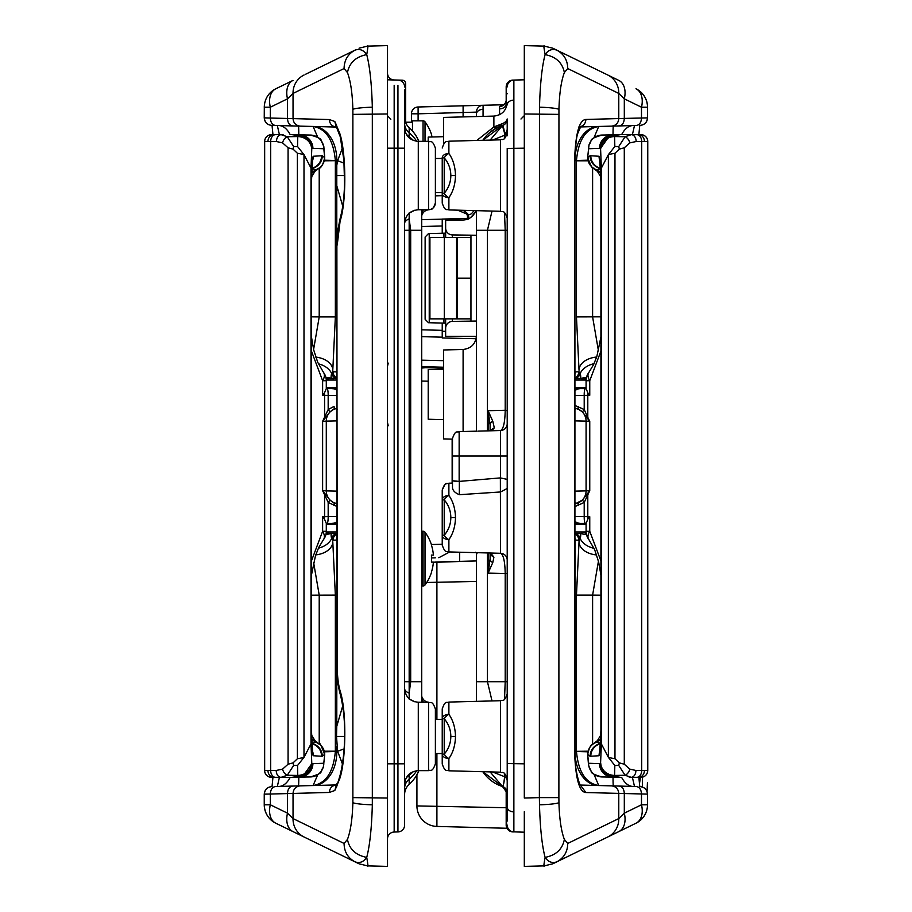 <?xml version="1.0" encoding="UTF-8"?>
<svg xmlns="http://www.w3.org/2000/svg" width="912" height="912" viewBox="0 0 912 912"><rect width="100%" height="100%" fill="white"/><g stroke="black" fill="none" stroke-linecap="round" stroke-linejoin="round"><path stroke-width="1.37" d="M647.429 782.781L647.075 791.479M465.12 219.815L466.146 219.587C468.643 219.735 471.709 217.102 475.334 211.687L475.688 210.775A13.68 13.68 0 0 1 462.749 220.02L445.649 220.02L445.649 228.08A6.84 6.84 0 0 0 452.306 234.92L476.429 235.262M500.54 139.832L500.54 211.288L448.886 209.931C446.903 208.597 445.375 212.314 442.229 203.102C445.432 212.359 446.96 208.597 448.886 209.931L448.886 197.642A6.84 3.751 -139.1 0 1 444.224 193.241C448.544 188.146 450.756 182.24 450.836 175.56C450.756 168.88 448.544 162.974 444.224 157.879A6.84 3.751 -40.9 0 1 448.886 153.478C453.059 159.361 455.259 166.714 455.487 175.56C455.27 184.361 453.07 191.725 448.886 197.642A6.84 4.389 180 0 1 442.229 193.241L442.229 157.879A6.84 4.389 0 0 1 448.886 153.478L448.886 141.189L500.54 139.832C502.478 138.499 503.994 142.261 507.209 132.992L507.209 119.05A6.84 6.829 180 0 1 502.466 125.548L490.097 140.106M450.836 517.56C450.756 510.88 448.544 504.974 444.224 499.879A6.84 3.751 -40.9 0 1 448.886 495.478C453.059 501.361 455.259 508.714 455.487 517.56C455.27 526.361 453.07 533.725 448.886 539.642A6.84 4.389 180 0 1 442.229 535.241L442.229 490.018C445.432 480.761 446.96 484.523 448.886 483.189L448.886 495.478A6.84 4.389 0 0 0 442.229 499.879L444.224 499.879L444.224 535.241C448.544 530.146 450.756 524.24 450.836 517.56L455.487 517.56M450.836 736.44C450.756 729.76 448.544 723.854 444.224 718.759A6.84 3.751 -40.9 0 1 448.886 714.358C453.059 720.241 455.259 727.594 455.487 736.44C455.27 745.241 453.07 752.605 448.886 758.522A6.84 4.389 180 0 1 442.229 754.121L442.229 708.898C445.432 699.641 446.96 703.403 448.886 702.069L448.886 714.358A6.84 4.389 0 0 0 442.229 718.759L444.224 718.759L444.224 754.121C448.544 749.026 450.756 743.12 450.836 736.44L455.487 736.44M507.209 821.085L507.209 763.549L507.209 821.085M512.818 80.176L513.866 80.074L513.866 831.926A6.84 6.84 0 0 1 507.209 825.086M524.309 100.309L524.309 79.8L513.866 80.074A6.84 6.84 0 0 0 507.209 86.914M477.911 431.125L500.54 430.532C503.367 429.267 504.917 422.632 505.202 410.639L507.209 410.263M442.229 545.102C445.432 554.359 446.96 550.597 448.886 551.931C446.834 550.449 445.615 554.61 442.229 545.102L442.229 535.241L444.224 535.241A6.84 3.751 -139.1 0 0 448.886 539.642L448.886 551.931L500.54 553.288A6.84 6.84 0 0 1 507.209 560.128M452.489 480.738L452.489 456L452.489 485.663L452.489 480.738L459.146 481.411L500.369 477.899L507.209 479.381M443.597 419.634L428.207 419.235L428.207 369.645L443.597 369.246M428.207 141.36L428.207 137.085L443.597 136.686M452.489 439.128L443.597 438.9L443.597 349.98L463.102 349.467C471.219 348.498 475.665 343.938 476.429 335.798M443.597 143.914L443.597 117.42L493.882 116.098C501.999 115.129 506.445 110.569 507.209 102.429M476.828 140.459L493.882 126.95C502.273 124.591 506.719 121.923 507.209 118.959A6.84 6.84 0 0 1 502.466 125.468L500.54 126.152M574.925 533.395L582.278 533.452M544.327 865.876C543.563 867.403 543.814 864.565 545.091 857.383C542.002 845.561 540.132 828.039 539.494 804.806L539.38 797.624L558.885 797.624L558.942 802.651C559.421 818.908 561.233 831.163 564.368 839.416L567.743 843.452C567.595 851.842 563.912 857.998 556.696 861.897L552.786 863.801L544.327 865.876L524.309 866.4L524.309 811.691M524.309 93.48L524.309 798.023L539.38 797.624L539.494 107.194C540.132 83.961 542.002 66.439 545.091 54.617C555.989 56.738 562.419 62.734 564.368 72.584C561.233 80.837 559.421 93.092 558.942 109.349L558.885 797.624M635.972 88.772L636.04 88.806A20.52 20.52 0 0 1 647.566 107.24L647.497 107.217A20.52 20.52 -64 0 0 635.972 88.772A20.52 13.714 -64 0 1 641.489 107.217L624.31 98.827L618.781 93.434A20.52 19.927 -64 0 0 607.734 74.989L618.792 80.393A20.52 13.714 -64 0 1 624.31 98.827L624.31 118.412L647.566 117.876C647.132 122.333 644.693 124.841 640.235 125.377M580.796 126.38L577.98 132.913C576.487 136.059 575.472 145.35 574.925 160.786L574.925 751.214L574.583 160.786C575.472 133.608 579.257 119.837 585.926 119.461L624.31 118.412C624.036 122.881 622.337 125.389 619.18 125.924L580.363 126.95M504.518 699.31L505.202 681.72L505.202 573.557C504.963 561.37 503.413 554.61 500.54 553.288L500.369 477.899M459.329 481.399L459.329 494.703L500.369 491.978M459.329 494.703C454.997 492.856 452.717 490.508 452.489 487.669L452.489 485.663M640.452 777.355L639.437 783.932M636.04 823.194C643.393 819.25 647.235 813.094 647.566 804.76L647.566 794.124L585.926 792.539C579.257 792.163 575.472 778.392 574.583 751.214M490.109 553.014L490.109 559.033L490.109 553.014M507.209 134.452L507.209 126.335M507.209 135.785L507.209 132.992M442.229 763.982C445.432 773.239 446.96 769.477 448.886 770.811C446.96 769.477 445.432 773.239 442.229 763.982L442.229 754.121L444.224 754.121A6.84 3.751 -139.1 0 0 448.886 758.522L448.886 770.811L500.54 772.168C502.501 773.57 503.88 769.591 507.209 779.008L507.209 781.037A6.84 5.552 180 0 0 504.644 776.716L492.503 771.951M524.309 763.823L507.209 763.549L507.209 148.451L524.309 148.177M558.885 114.376L524.309 113.977L524.309 45.6L544.327 46.124L552.786 48.199L607.734 74.989M487.441 552.946L487.441 681.72L476.429 681.72L476.429 701.339L476.429 552.661M476.429 431.159L476.429 210.661M579.097 126.973L611.621 126.13C615.988 125.594 618.37 123.086 618.781 118.606L618.781 93.434L567.743 68.548L564.368 72.584M567.743 843.452L618.781 818.566L624.31 813.173A20.52 13.714 64 0 1 618.792 831.607L556.696 861.897C552.113 863.447 548.237 861.943 545.091 857.383C555.989 855.262 562.419 849.266 564.368 839.416M596.653 357.037A20.52 13.361 -0 0 0 579.029 370.261L576.464 316.909L576.464 160.535L575.016 160.66A34.2 24.179 88.5 0 1 598.306 126.472M574.925 374.091A6.84 4.811 -98.4 0 0 575.016 371.936L579.029 371.788L580.18 373.475C581.161 377.18 580.773 378.879 579.029 378.571L574.925 378.605M567.743 68.548C567.595 60.158 563.912 54.002 556.696 50.103C552.079 48.553 548.215 50.057 545.091 54.617C543.814 47.435 543.563 44.597 544.327 46.124M524.309 818.52L524.309 832.2L512.818 831.824M580.363 785.05L636.371 786.52C639.517 787.067 641.227 789.564 641.489 794.044L641.489 804.783A20.52 13.714 64 0 1 635.972 823.228L606.343 837.683M613.024 777.309A34.2 0.901 91.5 0 0 613.388 785.916L598.717 785.54L593.94 774.163M596.653 554.963A20.52 13.361 0 0 1 579.029 541.739L576.464 595.091L592.606 595.091L592.606 744.135M574.925 534.022A6.84 6.726 90.5 0 1 578.789 540.212L575.016 540.064L575.016 751.34L588.058 751.192M640.167 125.377C644.602 124.819 647.053 122.311 647.497 117.853L647.497 107.217L641.489 107.217L641.489 117.956C641.25 122.459 639.54 124.967 636.371 125.48L619.18 125.924M582.688 380.076L586.256 378.548L579.029 378.571L586.484 377.42M594.02 548.294A20.52 15.436 -0 0 1 580.18 538.525C581.161 534.82 580.773 533.121 579.029 533.429L586.484 534.58M598.443 561.165L592.606 595.091L600.94 595.171M592.606 167.865L592.606 316.909L598.443 350.846M588.058 160.808L576.464 160.808M594.02 363.706A20.52 15.436 0 0 0 580.18 373.475A6.84 6.669 -90.5 0 1 574.925 378.503M574.925 533.497A6.84 6.669 -89.5 0 1 580.18 538.525L578.789 540.212M632.837 786.429A34.2 17.1 91.5 0 1 621.699 777.48M634.49 786.475L632.426 777.423M598.717 785.54C585.789 783.351 578.368 771.997 576.464 751.465L587.909 751.807M598.306 785.528A34.2 24.179 91.5 0 1 575.016 751.34L574.925 751.34M621.699 134.52A34.2 17.1 88.5 0 1 632.837 125.571M632.404 134.691L634.49 125.525M613.024 134.691A34.2 0.901 88.5 0 1 613.388 126.084M593.94 137.837L598.717 126.46C585.8 128.638 578.379 139.992 576.464 160.535L587.909 160.193M574.925 378.058A6.84 6.84 0 0 0 579.029 371.788A6.84 6.84 0 0 1 574.925 378.058M574.925 377.978A6.84 6.726 -90.5 0 0 578.789 371.788M574.925 537.909A6.84 4.811 98.4 0 1 575.016 540.064L574.925 540.052M574.925 533.942A6.84 6.84 0 0 1 579.029 540.212L579.029 541.739M586.256 533.452L582.688 531.924M578.778 126.985C583.11 126.426 585.493 123.918 585.926 119.461M580.511 785.278L585.926 792.539M611.621 785.87C615.953 786.44 618.347 788.948 618.781 793.394L618.781 818.566A20.52 19.927 64 0 1 607.734 837.011M640.167 786.623C644.602 787.181 647.053 789.689 647.497 794.147L647.497 804.783A20.52 20.52 64 0 1 635.972 823.228M502.067 125.605A13.68 7.125 -108.6 0 1 502.387 125.514L504.359 132.434M504.632 776.921L503.709 783.625M503.709 783.67L502.945 785.927M492.503 140.049L504.644 135.284C504.131 129.333 503.401 126.084 502.466 125.548L502.466 125.468A37.62 37.62 0 0 0 482.813 140.3L502.466 125.468L498.077 127.201M490.097 771.894L502.466 786.452C503.401 785.916 504.131 782.667 504.644 776.716L504.302 773.41M442.229 203.102L442.229 193.241L444.224 193.241L444.224 157.879L442.229 157.879M456.399 481.342L459.146 481.411L459.146 456L452.489 456L452.489 438.455C455.692 429.187 457.22 432.949 459.146 431.615L459.146 456L500.54 456L500.54 430.532A6.84 6.84 0 0 0 507.209 423.692M452.375 318.858L452.306 321.4A6.84 6.84 0 0 0 445.649 328.24L445.649 336.3L476.417 336.3M452.306 321.4L476.429 321.058M445.649 318.858L445.649 328.24M445.649 228.08L445.649 237.462M470.957 320.91L470.957 318.858L457.277 318.858L457.277 237.462L470.957 237.462L470.957 235.41M504.302 138.59L504.644 135.284A6.84 5.552 180 0 0 507.209 130.963M507.209 681.72L487.441 681.72L492.035 700.94M492.035 211.06L487.441 230.28L487.441 430.874M488.102 430.863L488.102 410.708L492.776 421.23A6.84 4.503 180 0 0 490.109 424.787L490.109 430.806L490.109 424.787L488.102 410.708L505.202 410.263L505.202 230.28L504.518 212.69M492.776 562.59L488.102 573.112L490.109 559.033A6.84 4.503 180 0 0 492.776 562.59L493.916 557.186A6.84 6.031 180 0 1 490.257 553.014M490.61 553.037L493.916 557.186M492.776 421.23L494.327 427.842L491.75 430.76M494.327 427.842A6.84 6.304 180 0 0 490.861 430.783M455.156 481.262L452.523 480.806M507.209 793.041A6.84 6.84 0 0 0 502.466 786.532A6.84 6.84 0 0 1 507.209 793.041L502.466 786.532L482.813 771.7A37.62 37.62 0 0 0 502.466 786.532L502.466 786.452A6.84 6.829 180 0 1 507.209 792.95M496.812 127.828L488.9 133.289M492.731 130.268L495.866 128.33M503.595 123.166L493.882 126.95L493.882 116.098M500.54 491.978L507.209 488.467M496.835 127.817A6.84 3.078 62.8 0 1 493.882 126.95M452.375 237.462L452.306 234.92M467.275 214.092L467.97 214.206C469.691 215.323 471.664 214.115 473.898 210.592M466.146 219.587A3.42 3.374 75.6 0 0 467.97 214.206A13.68 13.304 -0 0 0 462.715 210.296M465.359 219.769L466.226 219.564M632.449 777.423L640.999 777.343L631.184 777.309L625.108 775.268L618.746 765.442L619.316 762.877L624.287 764.21L629.816 769.124L635.903 770.469L647.714 770.503L647.702 141.497L644.419 141.52A6.84 5.746 -90.5 0 0 638.788 134.691L640.999 134.657A6.84 6.84 0 0 1 647.759 141.497L647.714 141.497A6.84 6.84 -89 0 0 640.999 134.657L632.449 134.577M574.925 491.135L586.085 490.884L586.085 421.116L574.925 420.865M600.575 743.519A12.996 12.973 90 0 0 590.11 756.276L587.681 754.384L588.559 763.253L600.563 763.675L601.373 743.907L608.372 757.336L614.825 765.476L614.585 776.408L621.266 777.48L613.993 777.355L620.525 777.469M635.903 770.469A6.84 4.834 -90 0 1 631.184 777.309L640.999 777.343A6.84 6.84 -91 0 0 647.714 770.503L647.759 770.503C647.36 774.596 645.115 776.876 641.033 777.343M644.419 141.52L636.154 141.531L629.816 142.876L624.287 147.79L619.316 149.123L618.746 146.558L625.108 136.732L631.184 134.691L638.788 134.691L621.266 134.52L614.585 135.592L614.825 146.524L608.372 154.664L601.373 168.093L600.563 148.325L588.559 148.747L587.681 157.616L590.11 155.724A12.996 12.973 90 0 0 600.575 168.481M619.316 149.123L614.973 153.262L608.509 154.47M641.033 134.657L629.303 134.52M636.029 134.634A6.84 6.829 91 0 0 635.048 134.554L634.695 134.611M608.509 757.53L614.973 758.738L619.316 762.877M621.266 134.52L613.993 134.645L621.266 134.52M621.528 134.52L631.435 134.691A6.84 4.834 -90 0 1 636.154 141.531M586.085 387.771L574.925 387.771M586.085 524.229L574.925 524.229M644.419 770.48A6.84 5.746 -89.5 0 1 638.788 777.309L629.303 777.48M600.712 148.622C601.612 140.961 606.092 136.64 614.141 135.671L613.981 134.645L610.299 135.215L613.993 134.645L614.585 135.592M589.756 516.705L589.756 531.286L586.085 531.286L586.085 523.306L588.023 518.814A6.84 4.879 -89.1 0 1 587.795 516.671L589.756 516.705L588.023 518.814M574.925 405.418L584.204 409.534L587.795 417.377L587.795 395.329A6.84 4.879 -90.9 0 1 588.023 393.186L586.085 388.694L586.085 380.714L589.756 380.714L589.756 395.295L574.925 395.523M586.085 523.397L574.925 523.385L586.085 523.591M586.085 388.409L574.925 388.603L586.085 388.603M574.925 388.432L586.085 388.238M588.559 148.747A13.68 13.657 89 0 1 601.977 135.067L611.587 134.896M574.925 523.568L586.085 523.762M586.085 531.286A13.68 13.68 0 0 0 588.844 539.539L588.844 539.539A13.68 7.433 142.9 0 1 589.756 531.286L600.94 560.926M574.925 502.444L575.791 503.595A12.996 12.996 0 0 0 586.085 490.884L589.756 490.69L584.204 502.466L574.925 506.582M575.791 503.595A3.42 3.42 0 0 0 574.925 503.903A3.42 3.42 0 0 1 575.791 503.595L582.437 500.05L589.756 490.69L589.756 421.31L587.26 418.175A3.42 1.493 -28.6 0 1 587.795 417.377L589.756 421.31L586.085 421.116A12.996 12.996 0 0 0 578.915 409.499L575.791 408.405A12.996 12.996 0 0 1 586.085 421.116M600.94 351.074L589.756 380.714A13.68 7.433 37.1 0 1 588.844 372.461L588.844 372.461A13.68 13.68 0 0 0 586.085 380.714M600.917 178.444A12.996 2.759 -0.8 0 1 600.894 178.273A12.996 2.759 -0.8 0 1 600.917 178.102L600.917 733.898A12.996 2.759 -179.2 0 1 600.894 733.727L600.894 733.727A12.996 2.759 -179.2 0 1 600.917 733.556M611.587 777.104L601.977 776.933L611.587 777.104M600.712 763.378C601.612 771.039 606.092 775.36 614.141 776.329L613.981 777.355L614.585 776.408M629.816 142.876A6.84 4.594 -115.2 0 0 625.108 136.732L614.631 136.572A13.68 12.266 172.8 0 0 600.734 148.85M635.048 777.446A6.84 6.829 89 0 0 636.029 777.366M600.734 763.15A13.68 12.266 -172.8 0 0 614.631 775.428L625.108 775.268A6.84 4.594 -64.8 0 0 629.816 769.124M600.871 734.924L597.474 740.567A12.996 4.925 -134.9 0 1 599.002 739.951L596.471 742.311A12.996 12.779 160.4 0 0 587.681 754.384L587.704 755.022M588.559 763.253A13.68 13.657 91 0 0 601.977 776.933C594.453 774.858 590.896 773.057 591.295 771.552L588.548 765.419L587.659 754.703C590.303 741.285 594.795 744.021 594.806 742.676L594.806 742.676A12.996 7.399 -118.5 0 1 596.539 742.163M600.563 763.675A13.68 13.657 106.7 0 0 610.299 776.785L610.299 776.785A13.68 13.657 106.7 0 0 613.981 777.355L609.797 776.636A13.68 13.657 106.7 0 1 600.073 763.526M587.704 156.978L587.681 157.616A12.996 12.779 19.6 0 0 596.471 169.689L599.002 172.049A12.996 4.925 -45.1 0 1 597.474 171.433L594.92 169.393A12.996 7.33 -60.3 0 0 596.71 169.94A13.68 11.867 -90 0 1 600.791 173.451M600.073 148.474A13.68 13.657 73.3 0 1 609.797 135.364L600.563 148.325M588.023 393.186L589.756 395.295M600.962 182.4L600.94 729.6M600.598 168.8L596.471 169.689M596.471 742.311L600.598 743.2M600.791 738.549A13.68 11.867 -90 0 1 596.71 742.06A12.996 7.33 -119.7 0 0 594.92 742.607L594.92 742.607A12.996 7.33 -119.7 0 0 594.863 742.642M600.917 733.898L599.412 755.045A12.996 12.62 -165.3 0 1 599.8 751.784L600.94 729.737M599.412 755.045A26.14 1.619 90 0 1 599.059 755.74A12.996 12.973 -102 0 1 599.925 751.066M594.863 169.358A12.996 7.33 -60.3 0 0 594.92 169.393L594.806 169.324A12.996 7.399 -61.5 0 0 596.539 169.837M600.94 182.263L599.788 160.204A12.996 12.62 -14.7 0 1 599.412 156.955L600.917 178.102M599.925 160.934A12.996 12.973 -78 0 1 599.059 156.26A26.14 1.619 90 0 1 599.412 156.955M574.925 516.477L587.795 516.671L587.795 494.623A3.42 1.493 -151.4 0 1 587.26 493.825M587.26 418.175L582.437 411.95L578.915 409.499A3.42 1.961 116.6 0 1 578.345 406.444M575.791 408.405A3.42 3.42 0 0 1 574.925 408.097A3.42 3.42 0 0 0 575.791 408.405L574.925 409.556M578.915 502.501A12.996 12.996 0 0 0 586.085 490.884A12.996 12.996 0 0 1 578.915 502.501A3.42 1.961 63.4 0 0 578.345 505.556M582.437 411.95L584.204 409.534L584.204 395.455A6.84 1.288 -91 0 1 585.367 388.615M585.367 523.385A6.84 1.288 -89 0 1 584.204 516.545L584.204 502.466L582.437 500.05M579.804 388.58A6.84 6.84 180 0 0 574.925 390.758M574.925 390.872A6.84 6.84 0 0 1 579.804 388.694M579.804 523.306A6.84 6.84 180 0 1 574.925 521.128M579.804 523.42A6.84 6.84 180 0 1 574.925 521.242M502.352 104.777C504.29 104.777 505.579 103.352 506.183 100.502A6.84 6.008 -0 0 1 499.582 106.51L502.352 104.777L483.086 105.279L483.052 116.383M499.559 114.707L499.582 106.51M506.183 107.627L506.183 86.936L506.183 93.776L507.209 93.776M436.905 753.54L436.905 826.432L506.981 828.267L506.183 818.224L506.183 825.064A6.84 6.84 0 0 0 512.84 831.904M411.449 122.208L411.449 113.818L418.106 113.818L418.106 106.989L483.086 105.279A6.84 6.84 0 0 0 476.429 112.119L476.429 116.565L476.429 112.119L418.106 113.818L418.106 120.84M507.209 818.224L506.183 818.224L506.183 789.439M443.597 367.217L421.709 366.647M445.649 323.156L442.229 323.065L442.229 337.964L442.229 331.273L445.649 331.352M421.709 219.678L442.229 219.142L442.229 233.255L445.649 233.164M442.229 233.255L428.458 233.609L425.129 237.029L425.129 319.291L428.458 322.711L442.229 323.065M442.229 337.178L421.709 336.642M433.371 562.373A20.52 20.52 0 0 1 436.905 561.974L476.429 560.937L433.371 562.373A20.52 20.52 0 0 1 436.905 561.974L436.905 719.34M467.183 218.458L442.229 219.074L442.229 225.982L421.709 226.518M506.183 807.736L416.921 805.923A20.52 20.52 0 0 0 436.905 826.432A20.52 20.52 0 0 1 416.921 805.923L416.921 774.687M442.229 195.681L435.389 195.841M421.709 360.172L443.597 360.673M476.11 338.717L442.229 337.964M463.102 105.803L463.102 116.907M418.106 106.989A6.84 6.84 0 0 0 411.449 113.818A6.84 6.84 0 0 1 418.106 106.989M428.458 322.711L425.129 319.291M512.84 80.096A6.84 6.84 0 0 0 506.183 86.936M428.549 322.711L436.757 322.928M428.549 233.609L436.757 233.392M429.233 233.7L429.233 322.62M443.939 323.11L443.939 318.858M443.939 237.462L443.939 233.21M444.281 237.462L444.281 318.858L429.917 318.858L429.917 237.462L457.277 237.462M444.281 318.858L457.277 318.858M470.957 237.462L470.957 318.858M470.957 278.16L457.277 278.16M402.329 81.818L402.306 80.188A3.42 3.42 0 0 1 405.635 83.608L405.635 100.696L405.635 83.608M428.207 381.182L421.709 381.045M443.597 369.041A13.68 13.68 0 0 0 438.82 368.049L421.709 367.604L438.82 368.049M421.709 367.684L425.619 367.707L421.709 368.038M404.609 100.696L405.635 100.696L405.635 122.641M387.509 79.8L402.306 80.188M431.387 544.521L442.229 544.282M435.298 557.825L431.524 557.927L435.298 557.825M428.549 141.36L418.289 141.36L418.289 209.76L428.549 209.76L428.549 141.36C430.567 142.671 432.128 138.852 435.389 148.2L435.389 202.92C435.013 206.956 432.824 209.224 428.811 209.76C425.209 210.17 422.837 212.165 421.697 215.734M435.389 709.08L435.389 763.8C432.128 773.148 430.567 769.329 428.549 770.64L428.549 702.24C430.567 703.551 432.128 699.732 435.389 709.08C432.311 699.983 430.715 703.54 428.811 702.24C425.391 702.001 423.02 700.006 421.697 696.255L421.709 696.46A13.68 11.708 180 0 0 423.487 702.24M275.766 823.194L275.766 823.194A20.52 20.52 0 0 1 264.241 804.76L264.252 794.124C264.685 789.667 267.125 787.159 271.571 786.623M359.032 48.199L367.49 46.124C368.254 44.597 368.003 47.435 366.727 54.617C369.816 66.439 371.686 83.961 372.324 107.194L372.324 804.806C371.686 828.039 369.816 845.561 366.727 857.383C355.828 855.262 349.399 849.266 347.449 839.416C350.573 831.163 352.385 818.908 352.876 802.651L352.876 109.349C352.385 93.092 350.573 80.837 347.449 72.584L344.075 68.548C344.223 60.158 347.905 54.002 355.121 50.103L312.907 70.691M339.777 776.408L339.891 775.987C344.474 759.251 347.654 723.946 340.393 694.796L340.381 694.75C338.067 686.633 336.904 677.388 336.881 667.014L336.881 244.986L337.235 667.014C337.337 676.453 338.295 684.433 340.108 690.92C346.936 711.565 345.91 761.018 339.709 778.768L334.807 790.51L329.312 792.448C329.722 787.968 332.105 785.46 336.46 784.924L275.447 786.52C272.3 787.067 270.59 789.564 270.328 794.044L264.309 794.147C264.765 789.689 267.205 787.181 271.639 786.623M342.467 764.039L337.6 751.317L336.517 736.44L336.79 726.237L342.741 705.831M342.741 206.169L336.79 185.763L336.79 165.357L337.6 160.683A34.2 6.772 11.7 0 0 344.098 163.054M416.67 141.269A37.62 34.382 -0 0 0 409.169 132.821L409.169 127.646A37.62 37.62 0 0 1 418.87 141.36L418.004 139.399M413.467 771.518A37.62 30.096 180 0 1 409.169 775.154L409.169 779.179A13.68 12.506 0 0 0 404.609 788.504L404.609 783.305M413.467 140.482A37.62 30.096 -0 0 0 409.169 136.846L409.169 132.821A13.68 12.506 -0 0 1 404.609 123.496L404.609 117.443A13.68 13.68 0 0 0 409.169 127.646A13.68 13.68 0 0 1 404.609 117.443A13.68 13.68 0 0 0 409.169 127.646A37.62 37.62 0 0 1 418.87 141.36M404.609 119.119C404.609 124.944 404.609 124.944 404.609 119.119L404.609 121.011M404.609 122.527L404.609 121.307M404.609 89.935L404.609 825.086A6.84 6.84 0 0 1 397.94 831.926L394.166 832.029L394.166 85.318M387.509 838.858A6.84 6.84 0 0 1 394.166 832.029A6.84 6.84 0 0 0 387.509 838.858L387.509 798.023L387.509 866.4L367.49 865.876L359.032 863.801L275.834 823.228A20.52 13.714 -64 0 1 270.328 804.783L287.508 813.173L293.037 818.566L344.075 843.452L347.449 839.416M367.49 46.124L387.509 45.6L387.509 113.977L387.509 76.836M352.933 114.376L387.509 113.977L387.509 798.023L352.933 797.624M421.709 209.76L421.709 702.24M326.108 533.486L336.881 533.395M326.108 378.514L333.427 378.583L326.108 378.514M336.881 378.605L325.926 377.602M336.334 784.924L313.5 785.528A34.2 24.179 88.5 0 0 336.79 751.34L337.6 751.317A34.2 6.772 -11.7 0 1 344.098 748.946M336.79 165.357L336.79 160.66A34.2 24.179 91.5 0 0 313.5 126.472M324.319 160.808L337.6 160.683L342.467 147.961M339.777 135.592L336.46 127.076C332.105 126.54 329.722 124.032 329.312 119.552L334.807 121.49L339.709 133.232C345.91 150.97 346.936 200.435 340.108 221.08L337.235 244.986M315.746 554.906A20.52 13.361 180 0 0 332.789 541.739L335.354 595.091L335.354 751.465L336.79 751.34L336.79 746.643M336.881 537.909A6.84 4.811 81.6 0 0 336.79 540.064L332.789 540.212L331.637 538.525C330.657 534.82 331.033 533.121 332.789 533.429L325.926 534.398M329.312 792.448L270.328 794.044L270.328 804.783L264.309 804.783A20.52 20.52 -64 0 0 275.834 823.228M336.46 127.076L271.639 125.377C267.205 124.819 264.765 122.311 264.309 117.853L264.309 107.217L264.241 117.876L329.312 119.552M305.474 837.683L312.907 841.309M305.474 74.317L355.121 50.103C359.704 48.553 363.569 50.057 366.727 54.617C355.828 56.738 349.399 62.734 347.449 72.584M275.834 88.772L293.026 80.393A20.52 13.714 -116 0 0 287.508 98.827L270.328 107.217A20.52 13.714 -116 0 1 275.834 88.772A20.52 20.52 -116 0 0 264.309 107.217L270.328 107.217L270.328 117.956C270.59 122.436 272.3 124.933 275.447 125.48L271.639 125.377M344.075 843.452C344.223 851.842 347.905 857.998 355.121 861.897C359.727 863.447 363.592 861.943 366.727 857.383C368.003 864.565 368.254 867.403 367.49 865.876M344.075 68.548L293.037 93.434L287.508 98.827L287.508 118.412C287.747 122.915 289.457 125.423 292.627 125.924M298.794 134.657A34.2 0.901 -88.5 0 0 298.418 126.084L313.101 126.46L317.798 137.381M315.746 357.094A20.52 13.361 180 0 1 332.789 370.261L335.354 316.909L319.211 316.909L319.211 168.298M336.881 377.978A6.84 6.726 -89.5 0 1 333.028 371.788L336.79 371.936L336.79 185.763M313.5 785.528L300.185 785.87C295.853 786.44 293.47 788.948 293.037 793.394L293.037 818.566A20.52 19.927 -64 0 0 304.084 837.011M313.603 349.501L319.211 316.909L311.437 316.84M319.211 743.702L319.211 595.091L313.603 562.499M324.319 751.192L335.354 751.192M318.413 548.158A20.52 15.436 180 0 0 331.637 538.525A6.84 6.669 89.5 0 1 336.881 533.497M318.413 363.842A20.52 15.436 180 0 1 331.637 373.475L333.028 371.788M332.789 378.571L332.789 378.571C331.033 378.879 330.657 377.18 331.637 373.475A6.84 6.669 90.5 0 0 336.881 378.503M336.881 533.942A6.84 6.84 0 0 0 332.789 540.212A6.84 6.84 0 0 1 336.881 533.942M336.881 534.022A6.84 6.726 89.5 0 0 333.028 540.212M336.881 374.091A6.84 4.811 -81.6 0 1 336.79 371.936L336.881 371.948M336.881 378.058A6.84 6.84 0 0 1 332.789 371.788L332.789 370.261M326.131 378.64L329.118 380.076M329.118 531.924L326.131 533.36M278.981 125.571A34.2 17.1 -88.5 0 1 290.119 134.52M277.328 125.525L279.391 134.588M324.455 160.204L335.354 160.535C333.439 140.003 326.029 128.649 313.101 126.46M290.119 777.48A34.2 17.1 -91.5 0 1 278.981 786.429M279.391 777.412L277.328 786.475M317.798 774.619L313.101 785.54C326.017 783.362 333.427 772.008 335.354 751.465L324.455 751.796M298.794 777.343A34.2 0.901 -91.5 0 1 298.418 785.916M334.807 790.51L336.46 784.924M336.334 787.774L339.629 776.842L339.412 779.737M339.891 775.987L339.709 778.768M340.381 694.75L340.108 690.92M336.881 244.986L337.771 230.497L340.381 217.25L340.108 221.08M340.393 217.204C342.787 208.996 344.177 197.665 344.554 183.209L343.87 160.01L339.709 133.232M339.891 136.013L339.412 132.263M336.175 126.825L334.807 121.49M300.185 126.13C295.853 125.56 293.47 123.052 293.037 118.606L293.037 93.434A20.52 19.927 -116 0 1 304.084 74.989M293.026 831.607A20.52 13.714 -64 0 1 287.508 813.173L287.508 793.588C287.747 789.085 289.457 786.577 292.627 786.076M397.94 831.926L397.94 85.397M397.94 80.074A6.84 6.84 0 0 1 404.609 86.914A6.84 6.84 0 0 0 397.94 80.074L394.166 79.971A6.84 6.84 0 0 1 387.509 73.142M428.549 702.24L418.289 702.24C409.978 701.431 405.418 696.871 404.609 688.56A13.68 6.122 0 0 0 409.169 693.12L410.685 681.72L410.685 230.28L409.169 218.88L409.169 699.094M416.67 770.731A37.62 34.382 180 0 1 409.169 779.179L409.169 784.172M418.87 770.64A37.62 37.62 0 0 1 409.169 784.354A13.68 13.68 0 0 0 404.609 794.557M409.727 699.242L414.846 701.795M414.835 210.205L410.092 212.656M409.169 212.906L409.169 218.88A13.68 6.122 0 0 0 404.609 223.44C405.418 215.129 409.978 210.569 418.289 209.76M405.578 132.73A13.68 10.944 0 0 0 409.169 136.846L409.169 137.872M423.487 209.76A13.68 11.708 0 0 0 421.709 215.54M276.347 777.366A6.84 6.829 -89 0 0 277.316 777.446L271.343 777.343A6.84 6.84 0 0 1 264.617 770.503L264.651 770.503A6.84 6.84 91 0 0 271.377 777.343L279.916 777.423M336.881 420.877L326.291 421.116L326.291 490.884L336.881 491.123M311.79 168.481A12.996 12.973 -90 0 0 322.267 155.724L324.683 157.616L323.806 148.747L311.801 148.325L311.003 168.093L303.992 154.664L297.551 146.524L297.791 135.592L291.11 134.52L298.384 134.645L291.851 134.531M276.473 141.531A6.84 4.834 90 0 1 281.192 134.691L287.269 136.732L293.63 146.558L293.048 149.123L288.078 147.79L282.549 142.876L276.473 141.531L264.651 141.497A6.84 6.84 89 0 1 271.377 134.657L279.916 134.577M271.388 134.657A6.84 6.84 115.6 0 0 264.662 141.497L264.662 770.503L267.957 770.48A6.84 5.746 89.5 0 0 273.577 777.309L291.11 777.48L297.791 776.408L297.551 765.476L303.992 757.336L311.003 743.907L311.801 763.675L323.806 763.253L324.683 754.384L322.267 756.276A12.996 12.973 -90 0 0 311.79 743.519M267.957 770.48L276.211 770.469L282.549 769.124L288.078 764.21L293.048 762.877L297.392 758.738L303.856 757.53M293.048 762.877L293.63 765.442L287.269 775.268L281.192 777.309L271.388 777.343A6.84 6.84 64.4 0 1 264.662 770.503M277.67 777.389L283.062 777.48M303.856 154.47L297.392 153.262L293.048 149.123M291.11 777.48L298.384 777.355L291.11 777.48M290.848 777.48L280.93 777.309A6.84 4.834 90 0 1 276.211 770.469M326.291 524.229L336.881 524.229M326.291 387.771L336.881 387.771M267.957 141.52A6.84 5.746 90.5 0 1 273.577 134.691L283.062 134.52M264.651 141.497L264.617 141.497C265.016 137.404 267.25 135.124 271.343 134.657M311.665 763.378C310.764 771.039 306.284 775.36 298.235 776.329L298.395 777.355L302.077 776.785L298.384 777.355L297.791 776.408M322.62 395.295L322.62 380.714L326.291 380.714L326.291 388.694L324.353 393.186A6.84 4.879 90.9 0 1 324.581 395.329L322.62 395.295L324.353 393.186M336.881 506.445L328.172 502.466L324.581 494.623L324.581 516.671A6.84 4.879 89.1 0 1 324.353 518.814L326.291 523.306L326.291 531.286L322.62 531.286L322.62 516.705L336.881 516.477M326.291 388.603L336.881 388.615L326.291 388.409M326.291 523.591L336.881 523.397L326.291 523.397M336.881 523.579L326.291 523.762M300.789 777.104L310.399 776.933L300.789 777.104M336.881 388.421L326.291 388.238M326.291 380.714A13.68 13.68 0 0 0 323.521 372.461L323.521 372.461A13.68 7.433 -37.1 0 1 322.62 380.714L311.437 351.074M326.291 490.884A12.996 12.996 0 0 0 333.461 502.501L336.574 503.595A12.996 12.996 0 0 1 326.291 490.884L322.62 490.69L325.117 493.825A3.42 1.493 151.4 0 1 324.581 494.623L322.62 490.69L322.62 421.31L328.172 409.534L334.031 406.444A3.42 1.961 -116.6 0 1 333.461 409.499L329.927 411.95L322.62 421.31L326.291 421.116A12.996 12.996 0 0 1 336.574 408.405L333.461 409.499A12.996 12.996 0 0 0 326.291 421.116A12.996 12.996 0 0 1 333.461 409.499M311.437 560.926L322.62 531.286A13.68 7.433 -142.9 0 1 323.521 539.539L323.521 539.539A13.68 13.68 0 0 0 326.291 531.286M311.448 733.556A12.996 2.759 179.2 0 1 311.482 733.727A12.996 2.759 179.2 0 1 311.459 733.898L311.459 178.102A12.996 2.759 0.8 0 1 311.482 178.273L311.482 178.273A12.996 2.759 0.8 0 1 311.448 178.444M300.789 134.896L310.399 135.067L300.789 134.896M311.665 148.622C310.753 140.961 306.284 136.64 298.235 135.671L298.395 134.645L297.791 135.592M282.549 769.124A6.84 4.594 64.8 0 0 287.269 775.268L297.745 775.428A13.68 12.266 -7.2 0 0 311.63 763.15M277.316 134.554A6.84 6.829 -91 0 0 276.347 134.634M311.63 148.85A13.68 12.266 7.2 0 0 297.745 136.572L287.269 136.732A6.84 4.594 115.2 0 0 282.549 142.876M311.494 177.076L314.902 171.433A12.996 4.925 45.1 0 1 313.363 172.049L315.894 169.689A12.996 12.779 -19.6 0 0 324.683 157.616L324.672 156.978M323.806 148.747A13.68 13.657 -89 0 0 310.399 135.067C317.923 137.142 321.48 138.943 321.081 140.448L323.828 146.581L324.706 157.297C322.073 170.715 317.581 167.979 317.57 169.324L317.57 169.324A12.996 7.399 61.5 0 1 315.837 169.837M311.801 148.325A13.68 13.657 -73.3 0 0 302.077 135.215L302.077 135.215A13.68 13.657 -73.3 0 0 298.395 134.645L302.567 135.364A13.68 13.657 -73.3 0 0 302.567 135.364A13.68 13.657 -73.3 0 1 312.303 148.474M324.672 755.022L324.683 754.384A12.996 12.779 -160.4 0 0 315.894 742.311L313.363 739.951A12.996 4.925 134.9 0 1 314.902 740.567L317.456 742.607A12.996 7.33 119.7 0 0 315.666 742.06A13.68 11.867 90 0 1 311.585 738.549M317.513 742.642A12.996 7.33 119.7 0 0 317.456 742.607L317.57 742.676C320.135 747.475 317.285 735.106 324.706 754.703L323.338 767.266C319.029 772.612 325.367 772.304 310.399 776.933A13.68 13.657 -91 0 0 323.806 763.253M312.303 763.526A13.68 13.657 -106.7 0 1 302.579 776.636A13.68 13.657 -106.7 0 0 302.579 776.636L311.801 763.675M324.353 518.814L322.62 516.705M311.414 729.6L311.414 182.4M311.779 743.2L315.894 742.311M315.894 169.689L311.779 168.8M311.585 173.451A13.68 11.867 90 0 1 315.666 169.94A12.996 7.33 60.3 0 0 317.456 169.393L317.456 169.393A12.996 7.33 60.3 0 0 317.513 169.358M311.459 178.102C311.63 167.637 312.132 160.592 312.964 156.955A12.996 12.62 14.7 0 1 312.577 160.216L311.437 182.263M312.964 156.955A26.14 1.619 -90 0 1 313.318 156.26A12.996 12.973 78 0 1 312.451 160.934M317.57 742.676A12.996 7.399 118.5 0 0 315.837 742.163M311.437 729.737L312.577 751.796A12.996 12.62 165.3 0 1 312.964 755.045C312.132 751.408 311.63 744.363 311.459 733.898M312.451 751.066A12.996 12.973 102 0 1 313.318 755.74A26.14 1.619 -90 0 1 312.964 755.045M336.881 395.523L324.581 395.329L324.581 417.377A3.42 1.493 28.6 0 1 325.117 418.175M325.117 493.825L329.927 500.05L333.461 502.501A3.42 1.961 -63.4 0 1 334.031 505.556M336.574 503.595A3.42 3.42 0 0 1 336.881 503.675A3.42 3.42 0 0 0 336.574 503.595L337.315 502.649M337.315 409.351L336.574 408.405A3.42 3.42 0 0 0 336.881 408.325A3.42 3.42 0 0 1 336.574 408.405M329.927 500.05L328.172 502.466L328.172 516.545A6.84 1.288 89 0 1 327.009 523.385M327.009 388.615A6.84 1.288 91 0 1 328.172 395.455L328.172 409.534L329.927 411.95M332.561 523.42A6.84 6.84 -0 0 0 336.881 521.778M336.881 521.664A6.84 6.84 180 0 1 332.561 523.306M332.561 388.694A6.84 6.84 -0 0 1 336.881 390.336M332.561 388.58A6.84 6.84 -0 0 1 336.881 390.222M421.709 531.24L423.043 531.24A2.462 2.462 0 0 1 425.026 532.243L425.026 584.957A44.46 44.46 0 0 0 431.536 572.234L431.41 572.177A44.323 44.323 0 0 0 433.394 562.123L431.41 562.123A43.958 39.341 -90 0 0 431.536 558.6A43.958 39.341 -90 0 0 431.41 555.077L433.394 555.077L431.41 555.077M421.709 585.96L423.043 585.96A2.462 2.462 0 0 0 425.026 584.957M425.026 532.243A44.46 44.46 0 0 1 431.536 544.966L431.41 545.023A44.323 44.323 0 0 1 433.394 555.077M412.475 130.997L412.475 120.84L423.043 120.84A2.462 2.462 0 0 1 425.026 121.843L425.026 141.36M425.026 121.843A44.46 44.46 0 0 1 431.536 134.566L431.41 134.623A44.323 44.323 0 0 1 432.094 136.982M586.097 531.924L574.925 531.924M586.085 524.4L574.925 524.4M586.085 387.6L574.925 387.6M586.097 380.076L574.925 380.076M336.881 387.6L326.291 387.6M336.881 380.076L326.268 380.076M336.881 531.924L326.268 531.924M336.881 524.4L326.291 524.4M642.356 786.988L642.356 777.184M450.836 175.56L455.487 175.56M507.209 807.063A6.84 4.834 0 0 0 513.798 811.897M507.209 104.937A6.84 4.834 0 0 1 513.798 100.103M505.202 410.639L507.209 410.514M500.54 772.168L500.54 700.712C502.478 699.379 503.994 703.141 507.209 693.872M463.102 431.513L463.102 349.467M539.494 804.806A20.52 2.166 -1.3 0 0 558.942 802.651M539.494 107.194A20.52 2.166 1.3 0 1 558.942 109.349M507.209 230.28L476.429 230.28M507.209 573.557L488.102 573.112L488.102 552.957M619.18 786.076C622.36 786.577 624.059 789.085 624.31 793.588L624.31 813.173L641.489 804.783L647.497 804.783M574.925 371.948L574.925 160.66M576.464 316.909L600.94 316.829M576.464 751.192L576.464 595.091M500.54 477.899L500.54 456L507.209 456M618.746 765.442L614.825 765.476M618.746 146.558L614.825 146.524M601.373 168.093L601.373 743.907M608.372 154.664L608.372 757.336M624.287 147.79L624.287 764.21M636.975 777.309A6.84 4.834 -90 0 0 641.695 770.469L641.695 141.531A6.84 4.834 -90 0 0 636.975 134.691M614.973 153.262L614.973 758.738M599.059 755.74L590.11 756.276M590.11 155.724L599.059 156.26M647.702 141.497A6.84 6.84 -115.6 0 0 640.988 134.657M640.988 777.343A6.84 6.84 -64.4 0 0 647.702 770.503M599.458 763.447A13.68 13.657 91 0 0 610.869 776.944M610.869 135.056A13.68 13.657 89 0 0 599.458 148.553M600.575 743.679A12.996 12.973 90 0 0 590.805 756.276M590.805 155.724A12.996 12.973 90 0 0 600.575 168.321M499.594 108.859A6.84 4.834 180 0 0 506.183 104.025M507.232 86.366A6.84 4.834 180 0 0 506.183 88.943M507.232 825.634A6.84 4.834 180 0 1 506.183 823.057M476.429 114.125A6.84 4.834 0 0 1 483.018 109.292M421.709 329.802L442.229 330.338M476.429 581.446L426.713 582.483M456.593 237.462L456.593 318.858M404.609 86.891A3.42 2.417 0 0 1 405.635 88.612M418.289 702.24L418.289 770.64C409.978 771.449 405.418 776.009 404.609 784.32M372.324 804.806A20.52 2.166 -178.7 0 1 352.876 802.651M372.324 107.194A20.52 2.166 178.7 0 0 352.876 109.349M336.517 736.44L344.588 736.44M336.517 175.56L344.588 175.56M421.709 230.28L404.609 230.28M404.609 681.72L421.709 681.72M397.94 100.309L397.94 136.082M336.881 540.052L336.79 726.237M335.354 595.091L311.437 595.16M335.354 160.808L335.354 316.909M337.064 128.444L336.334 124.226M404.609 148.177L387.509 148.177M404.609 763.823L387.509 763.823M409.169 775.154A13.68 10.944 -0 0 0 405.578 779.27M293.63 146.558L297.551 146.524M293.63 765.442L297.551 765.476M311.003 743.907L311.003 168.093M303.992 757.336L303.992 154.664M288.078 764.21L288.078 147.79M275.39 134.691A6.84 4.834 90 0 0 270.67 141.531L270.67 770.469A6.84 4.834 90 0 0 275.39 777.309M297.392 758.738L297.392 153.262M313.318 156.26L322.267 155.724M322.267 756.276L313.318 755.74M312.919 148.553A13.68 13.657 -89 0 0 301.507 135.056M301.507 776.944A13.68 13.657 -91 0 0 312.919 763.447M311.801 168.321A12.996 12.973 -90 0 0 321.571 155.724M321.571 756.276A12.996 12.973 -90 0 0 311.801 743.679M423.043 531.24L423.043 585.96M423.043 120.84L423.043 141.36M475.619 210.638L476.429 213.864M500.54 211.288C502.478 212.621 503.994 208.859 507.209 218.128M442.229 708.898C445.432 699.641 446.96 703.403 448.886 702.069L500.54 700.712M448.886 483.189L452.489 483.086M459.146 431.615L476.782 431.159M647.566 107.24L647.566 117.876M638.856 134.68L639.768 125.389M574.925 751.214C574.058 769.511 580.294 787.284 580.796 785.62M638.867 777.377L639.768 786.611M647.566 794.124C647.132 789.667 644.693 787.159 640.235 786.623M448.886 141.189C446.903 142.523 445.375 138.806 442.229 148.018M446.618 483.634L445.763 484.033M444.851 484.637L442.229 490.018M476.429 681.72L476.429 701.339M476.976 553.744L475.448 552.239M504.621 134.953C506.867 131.157 507.722 128.706 507.209 127.577M457.63 210.159L466.784 214.012C468.152 217.216 467.548 219.154 464.983 219.838L465.017 219.826M467.012 219.336L467.879 219.017M647.759 141.497L647.759 770.503M601.977 135.067C586.997 139.696 593.336 139.388 589.038 144.734L587.659 157.297C595.091 176.894 592.241 164.525 594.806 169.324M588.844 539.539L594.67 549.731L598.648 561.986L600.94 575.164M588.844 372.461L593.621 364.561L596.87 356.387L600.94 336.836M597.474 740.567L594.806 742.676M600.871 177.076L597.474 171.433M520.98 119.016L524.309 115.596M459.671 552.216L459.671 561.37M582.016 533.452L582.016 531.924M582.016 380.076L582.016 378.548M390.838 119.221L387.509 115.801M452.147 439.128L452.147 483.098M449.639 551.954L438.82 557.734M418.289 141.36C409.978 140.551 405.418 135.991 404.609 127.68M435.389 763.8C432.128 773.148 430.567 769.329 428.549 770.64L418.289 770.64M388.261 363.101L387.509 366.236M264.241 804.76L264.241 794.124M337.064 783.556L336.175 785.175M272.038 786.611L272.95 777.32M264.252 117.876C264.685 122.333 267.125 124.841 271.571 125.377M272.038 125.389L272.95 134.623M388.261 425.779L387.509 422.644M264.252 107.24C264.583 98.906 268.424 92.75 275.766 88.806M428.549 209.76C430.567 208.449 432.128 212.268 435.389 202.92M409.169 127.634L410.126 128.535M264.617 770.503L264.617 141.497M323.521 372.461L317.707 362.269L313.728 350.014L311.437 336.836M323.521 539.539L318.755 547.439L315.506 555.613L311.437 575.164M314.902 171.433L317.57 169.324M311.494 734.924L314.902 740.567M405.635 122.208L412.475 122.208M442.229 192.66L435.389 192.66M442.229 158.46L435.389 158.46M442.229 719.34L435.389 719.34M442.229 753.54L435.389 753.54M333.427 380.076L333.427 378.583"/></g></svg>
